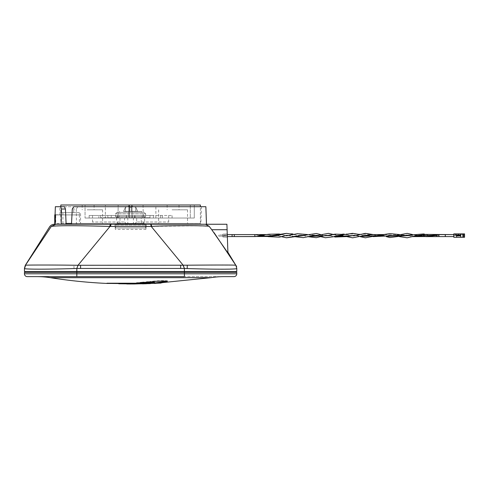 <?xml version="1.0" encoding="UTF-8"?>
<svg xmlns="http://www.w3.org/2000/svg" width="489" height="489" viewBox="0 0 489 489"><rect width="100%" height="100%" fill="white"/><g stroke="black" fill="none" stroke-linecap="round" stroke-linejoin="round"><path stroke-width="0.37" stroke-dasharray="2.44 1.83" d="M129.805 211.321L129.805 205.942L129.805 211.321L125.447 211.321L129.805 211.321L129.805 205.942L125.447 207.287L129.151 205.942L129.805 205.942L129.805 207.287L131.419 207.287L131.419 205.942L135.777 207.287L132.073 205.942L131.419 205.942L131.419 207.287L129.805 207.287L129.805 205.942L125.447 207.287L129.151 205.942L129.805 205.942L129.805 207.287L130.612 207.232L129.805 207.287L129.805 211.321L129.805 205.942L129.151 205.942L129.805 205.942L129.805 211.321L125.447 211.321L125.447 207.287L125.447 211.321L129.805 211.321L129.805 207.287L129.805 211.321L131.419 211.321L131.419 205.942L135.777 207.287L131.419 205.942L132.073 205.942L131.419 205.942L131.419 207.287L130.612 207.232L131.419 207.287L131.419 211.321L131.419 205.942L131.419 211.321L135.777 211.321L135.777 207.287L135.777 211.321L131.419 211.321L131.419 205.942L131.419 211.321L131.419 207.287L131.419 211.321L135.777 211.321L135.777 207.287L135.777 211.321L131.419 211.321M130.612 211.462L141.651 211.462L130.612 211.462C121.559 211.462 121.559 211.462 130.612 211.462L123.564 211.321L130.612 211.462M130.612 212.367L141.651 212.367L130.612 212.367M125.447 211.321L125.447 207.287L125.447 211.321M144.2 218.033L145.618 216.615L115.606 216.615L145.618 216.615L145.618 213.785L115.606 213.785L145.618 213.785L115.606 213.785L145.618 213.785L144.2 212.367L117.024 212.367L115.606 213.785L115.606 216.615L145.618 216.615L115.606 216.615L115.606 213.785L117.024 212.367L144.2 212.367L145.618 213.785L145.618 216.615L144.2 218.033L117.024 218.033L115.606 216.615L117.024 218.033L144.2 218.033M123.252 212.367L137.971 212.367L123.252 212.367M141.229 218.033L119.994 218.033L119.994 223.693L141.229 223.693L119.994 223.693L141.229 223.693L119.994 223.693L119.994 218.033L141.229 218.033L141.229 223.693L141.229 218.033L119.994 218.033L141.229 218.033M145.618 227.941L145.618 225.105L144.2 223.693L117.024 223.693L144.2 223.693L117.024 223.693L115.606 225.105L145.618 225.105L115.606 225.105L145.618 225.105L115.606 225.105L115.606 227.941L145.618 227.941L115.606 227.941L115.606 225.105L117.024 223.693L144.2 223.693L145.618 225.105L145.618 227.941L115.606 227.941M117.024 212.367L144.2 212.367L117.024 212.367M136.657 221.994L135.098 223.412L170.093 223.412L142.672 223.412L144.634 221.994L168.681 221.994L136.657 221.994L136.657 217.746L119.347 217.746L144.634 217.746L144.634 221.994M132.219 217.746L100.593 217.746L149.995 217.746L132.219 217.746L132.219 215.484L149.995 215.484L92.543 215.484L129.194 215.484L126.266 215.484L126.266 218.033L129.194 218.033L129.194 205.007L105.355 205.007L105.355 218.033L85.043 218.033L85.043 205.007L85.043 218.033L85.043 205.007L129.194 205.007L129.194 215.484L153.393 215.484L111.229 215.484L172.073 215.484L162.36 215.484L162.36 218.033L132.03 218.033L132.03 205.007L129.194 205.007L129.194 218.033L85.043 218.033L128.913 218.033L128.913 205.007L85.043 205.007L85.043 218.033L105.355 218.033L105.355 205.007L118.179 205.007L117.953 218.033L105.355 218.033L128.913 218.033L128.913 205.007L128.913 215.484L128.913 205.007L132.03 205.007L132.03 215.484L132.03 205.007L194.292 205.007L194.292 218.033L132.03 218.033L132.03 215.484L129.194 215.484L129.194 205.007L132.03 205.007L132.03 218.033L162.36 218.033M144.634 217.746L136.657 217.746M129.004 217.746L129.004 215.484M133.405 217.746L133.405 223.412L142.672 223.412M172.66 209.818L179.023 209.818L172.66 209.818M172.66 205.007L179.023 205.007L172.66 205.007M143.271 218.033L155.869 218.033L155.869 205.007L143.045 205.007L143.271 218.033L132.03 218.033L132.03 205.007L143.045 205.007L132.03 205.007L132.03 218.033L143.271 218.033L143.045 205.007L155.869 205.007L155.869 218.033L190.288 218.033L143.271 218.033M190.288 218.033L194.292 218.033L190.288 218.033L190.288 205.007L190.288 218.033M162.36 215.484L132.03 215.484L132.03 218.033L194.292 218.033L194.292 205.007L132.03 205.007L132.03 215.484L128.913 215.484L132.03 215.484L132.03 205.007L118.179 205.007L117.953 218.033L129.194 218.033L107.831 218.033L126.266 218.033M87.733 209.818L94.09 209.818L87.733 209.818M87.733 205.007L94.09 205.007L87.733 205.007M126.266 215.484L132.219 215.484M124.567 217.746L124.567 221.994L126.125 223.412L91.131 223.412L118.552 223.412L116.59 221.994L92.543 221.994L124.567 221.994M127.818 217.746L127.818 223.412L118.552 223.412M116.59 217.746L116.59 221.994M132.189 218.033L132.189 215.484M134.958 215.484L134.958 218.033M98.864 215.484L128.913 215.484L128.913 218.033L128.913 215.484L89.151 215.484L98.864 215.484L98.864 218.033L89.151 218.033L128.913 218.033L98.864 218.033M80.544 223.412L102.586 223.412L80.544 223.412L80.544 212.654L80.544 223.412L79.383 223.412L79.383 212.654L60.825 212.654L79.383 212.654L79.383 214.916L55.722 214.916L55.722 223.412L55.214 223.412M87.14 209.818L102.586 209.818L87.14 209.818M71.522 223.412L200.398 223.412L61.247 223.412L61.247 214.916L79.383 214.916M61.247 214.916L54.731 214.916L54.731 223.412L61.247 223.412M62.922 212.654L62.922 223.412L66.082 223.412M60.825 205.007L200.398 205.007M172.067 223.412L187.513 223.412L172.067 223.412M172.067 209.818L187.513 209.818L172.067 209.818M146.345 224.255L114.878 224.255L146.345 224.255L114.878 224.255L146.345 224.255L145.899 229.353L146.345 224.255M115.325 229.353L114.878 224.255L115.325 229.353L145.899 229.353M55.618 214.775L60.654 214.775L55.52 214.775L55.281 224.255L206.48 224.255M60.654 214.775L60.991 224.255L55.281 224.255M200.82 224.255L71.48 224.255L200.82 224.255L201.431 206.706L73.863 206.706M72.286 209.005L76.321 209.005L76.443 224.255M77.782 206.706L76.321 209.005M151.125 224.255L110.612 224.255M55.355 206.706L205.869 206.706M61.186 224.255L55.844 224.255M64.505 206.706L201.431 206.706M60.074 214.775L59.792 206.706M51.272 226.45L55.184 224.255L60.991 224.255M222.88 235.582C222.862 233.76 222.862 233.76 222.88 235.582C222.862 233.76 222.862 233.76 222.88 235.582C222.892 237.409 222.892 237.409 222.88 235.582C222.892 237.409 222.892 237.409 222.88 235.582C222.862 233.76 222.862 233.76 222.88 235.582C222.862 233.76 222.862 233.76 222.88 235.582C222.892 237.409 222.892 237.409 222.88 235.582C222.892 237.409 222.892 237.409 222.88 235.582L227.312 235.582C227.232 233.345 227.232 233.345 227.312 235.582C227.385 237.709 227.385 237.709 227.312 235.582C227.385 237.709 227.385 237.709 227.312 235.582C227.232 233.345 227.232 233.345 227.312 235.582C227.385 237.709 227.385 237.709 227.312 235.582C227.385 237.709 227.385 237.709 227.312 235.582L227.312 234.592L227.312 236.572L227.312 235.013L227.312 236.572L227.312 235.013L227.312 235.582L222.88 235.582M227.312 235.013L218.815 235.013L218.815 236.15L218.815 235.013L218.815 235.582L218.815 235.013L227.293 235.013L227.312 235.582L227.312 234.592L232.104 234.592L232.104 236.572L232.104 234.592L232.104 236.572L234.298 236.572L234.298 234.592L234.298 236.572L234.298 234.592L232.104 234.592M25.3 271.536L76.822 271.536L25.3 271.536L25.3 272.385L76.822 272.385L25.3 272.385M236.774 268.418L236.7 268.553C236.285 269.323 210.435 269.384 184.402 268.455L184.402 271.536L76.822 271.536L236.774 271.536L236.774 268.449L235.814 265.282L219.09 265.044L78.014 265.282L76.822 268.455L76.822 271.536L184.402 271.536L184.402 272.385L235.924 272.385L235.924 271.536M25.391 265.295L25.422 265.27C25.941 264.891 47.714 265.007 73.937 265.197L78.014 265.282L109.994 226.438L109.487 226.419C80.422 225.368 56.345 225.588 51.357 226.438L25.422 265.27L24.45 268.461L25.391 265.295L24.45 268.461L24.45 271.536L76.822 271.536L76.822 272.385L30.324 272.385L76.822 272.385L76.822 276.633L27.28 276.633A2.83 2.83 0 0 1 24.45 273.803L24.45 272.385L236.774 272.385L236.774 273.803A2.83 2.83 0 0 1 233.944 276.633L184.402 276.633L184.402 272.385L230.9 272.385L76.822 272.385L235.924 272.385M205.502 224.255L226.914 224.255L227.104 229.72L211.755 229.72L209.164 226.309L205.502 224.255L55.697 224.255M236.169 265.875L236.774 268.247M227.104 229.72L227.917 252.935L214.029 232.611L235.814 265.282M211.755 229.72L214.029 232.611M227.917 252.935L227.905 252.556M184.402 268.455L180.63 268.43L180.643 265.295M183.344 265.93L183.21 265.276L151.235 226.438L150.594 224.255M25.355 265.368L24.45 268.449C23.503 269.457 46.987 269.39 74.004 268.565L180.63 268.43M109.487 226.419L110.159 224.255L110.642 224.255L109.994 226.438L110.496 226.45L151.235 226.438L194.769 225.79L209.164 226.309M138.68 224.255L122.543 224.255L138.68 224.255M137.33 283.015L135.948 283.039L136.517 282.752L136.517 283.18M135.948 283.461L135.948 283.039M141.804 282.66L141.804 282.232L136.517 282.752M141.804 282.232L149.671 281.517L149.671 281.939M166.804 281.169L167.299 280.93C166.254 280.503 162.348 280.509 155.588 280.955L149.671 281.517M154.353 282.361L152.122 282.88L152.262 283.284M152.122 283.308L152.122 282.88L154.493 282.88M167.299 280.93L167.299 281.358M150.857 282.868L150.857 282.44L151.602 282.434M152.531 282.453L150.857 282.44M152.33 282.868L152.33 282.489M150.117 283.021L150.117 282.599M149.481 282.471L146.309 282.752L149.481 282.471L149.481 282.893M146.309 283.18L146.309 282.752M147.366 282.544L147.366 282.966M128.399 283.608L128.399 283.18L127.384 283.229L127.384 283.651L127.372 283.223L131.431 283.565L131.431 283.993L138.442 283.51L138.442 283.932L126.657 283.932L126.657 283.553L134.145 283.553M128.399 283.18L141.37 282.997M141.559 282.99L142.782 282.954M144.756 282.893L145.716 282.856M146.266 282.838L152.531 282.569M152.599 282.984L152.599 282.563L150.312 282.997L157.269 282.77L157.269 283.192M150.264 283.406L150.264 283.1M156.621 283.259L156.621 282.831M160.331 282.831L160.331 282.41L157.269 282.77M160.331 282.41L162.14 282.569L162.14 282.997M161.126 283.07L161.126 282.648L162.152 282.575L162.152 282.997M161.126 282.648L150.264 283.186M135.649 283.541L131.431 283.565M134.389 283.553L130.3 283.565M126.798 283.975L130.05 283.975L130.05 283.565M127.329 283.932L127.329 283.51L122.702 283.51L138.442 283.51M127.965 283.975L127.965 283.553L127.329 283.51M134.145 283.975L138.442 283.932M127.965 283.553L122.702 283.51L122.702 283.932M110.82 283.608L150.404 283.608L150.392 283.186L154.322 283.021L154.322 283.443M134.298 283.443L134.298 283.021L106.871 283.021L154.322 283.021M154.353 283.021L154.353 283.443L106.871 283.443L106.871 283.021L154.383 283.015M134.298 283.021L110.82 283.443M134.2 283.443L134.2 283.07M125.722 283.608L125.722 283.186M150.404 283.608L150.404 283.186M126.138 283.748L126.138 283.327L114.787 283.327L146.431 282.899L146.431 283.748L118.754 283.748L118.754 283.431L132.464 283.327M126.138 283.327L114.787 283.327L114.787 283.748M118.754 283.858L142.47 283.858L142.47 283.021L146.431 282.899L146.425 283.748M142.47 283.021L128.992 283.431M126.73 283.858L126.73 283.431M76.822 272.385L184.402 272.385M76.822 276.633L184.402 276.633L76.822 276.633M224.151 276.633L37.072 276.633M254.775 234.628L254.983 236.535M438.835 235.374C438.7 234.304 438.731 234.378 438.926 235.582C438.731 236.786 438.7 236.859 438.835 235.79C438.7 236.859 438.731 236.786 438.926 235.582L438.957 235.374C439.091 234.286 439.061 234.359 438.859 235.582C439.061 234.359 439.091 234.286 438.957 235.374M438.835 235.79L438.859 235.582C439.061 236.804 439.091 236.878 438.957 235.79L437.16 235.062M445.265 235.582C445.29 234.408 445.308 234.408 445.332 235.582C445.308 236.762 445.29 236.762 445.265 235.582C445.29 234.408 445.308 234.408 445.332 235.582C445.308 236.762 445.29 236.762 445.265 235.582C445.29 236.762 445.308 236.762 445.332 235.582C445.308 234.408 445.29 234.408 445.265 235.582M453.792 235.582L453.792 234.31L453.792 235.582M454.073 235.582L454.073 234.592L454.073 236.572L454.073 234.592L454.073 235.582L460.73 235.582L454.073 235.582M462.851 237.281L463.7 237.281L463.7 233.883L464.55 233.883L464.55 237.281L460.73 237.281L460.73 234.451L463.7 234.451L463.7 237.281L463.7 234.451L460.73 234.451L460.73 236.395L460.73 234.451L463.7 234.451L463.7 237.281L463.7 233.883L462.851 233.883L462.851 237.281L462.851 233.883L462.851 237.281L460.73 237.281L463.7 237.281L463.7 233.883M460.73 236.395L460.73 234.634L460.73 237.281L463.7 237.281L460.73 237.281L460.73 235.013L458.321 235.013L460.302 234.689L458.321 235.013L458.321 233.883L458.321 235.013L458.321 233.883L460.302 233.883L460.302 234.689L459.684 235.013L458.603 235.013L460.302 234.689L460.302 233.883L458.321 233.883L462.851 233.883M463.7 237.281L463.7 234.451L460.73 234.451L460.73 234.769M455.772 233.883L455.772 235.013L455.772 233.883L458.04 233.883L458.04 235.013L455.772 235.013L458.603 235.013L458.603 233.883L455.772 233.883L455.772 235.013L458.04 235.013L455.772 235.013L456.622 235.013L456.622 235.441L460.73 235.441L460.73 235.013L456.622 235.013L456.622 237.281L460.73 237.281L460.73 235.863L456.622 235.863L456.622 237.281L453.792 237.281L453.792 233.883L455.772 233.883L455.772 235.013L455.772 233.883L458.603 233.883L458.321 235.013L459.684 235.013L458.321 235.013L458.321 233.883L458.603 235.013L458.04 235.013L458.04 233.883L458.04 235.013L458.603 235.013L458.603 234.592L458.603 235.013L459.684 235.013M456.622 235.441L456.622 235.863M460.73 235.441L460.73 235.863M458.603 235.013L458.603 233.883L458.603 235.013L458.04 235.013M460.302 233.883L458.321 233.883L460.302 233.883L460.302 234.689L460.302 233.883M460.73 237.281L460.73 235.013L458.321 235.013M456.622 235.013L456.622 237.281M130.612 211.321L137.66 211.321L130.612 211.321M143.888 215.484L143.888 217.746M126.504 215.484L126.504 217.746M160.63 215.484L160.63 217.746M142.158 215.484L142.158 218.033M117.336 215.484L117.336 217.746M134.719 217.746L134.719 215.484M100.593 215.484L100.593 217.746M119.065 215.484L119.065 218.033M236.7 268.553L235.6 265.209M74.004 268.565L73.937 265.197M110.159 224.255L111.125 224.255L110.496 226.45M138.693 282.459L138.693 282.88M155.588 280.955L155.588 281.377M153.118 283.149L153.118 282.728M154.536 282.868L154.536 282.446M151.498 283.192L151.498 282.77M150.312 283.424L150.312 282.997M155.031 283.327L155.031 282.899M128.149 283.443L128.149 283.113M130.612 283.748L130.612 283.327M24.45 273.803L236.774 273.803M50.355 277.679L210.869 277.679M277.336 235.582L281.169 236.615L277.33 235.582M303.669 235.57L307.502 236.603M330.203 235.527L333.95 236.554M356.842 235.441L360.515 236.474M383.59 235.331L387.166 236.364M410.375 235.203L413.89 236.23M267.996 234.555L271.817 235.588M286.444 233.375L324.873 235.735L343.736 233.889L438.926 235.582M137.66 211.321L135.777 207.232L137.66 211.321M123.564 211.321L125.447 207.232L123.564 211.462M141.651 211.462L141.651 212.367L141.651 211.462M119.573 211.462L119.573 212.367L119.573 211.462M111.229 217.746L111.229 215.484M168.681 215.484L168.681 221.994L170.093 223.412M179.023 205.007L179.023 209.818M167.134 205.007L167.134 209.818M172.073 218.033L172.073 215.484M94.09 205.007L94.09 209.818M82.201 205.007L82.201 209.818M149.995 217.746L149.995 215.484M92.543 215.484L92.543 221.994L91.131 223.412M153.393 218.033L153.393 215.484M89.151 218.033L89.151 215.484M102.586 209.818L102.586 223.412M73.711 209.818L73.711 212.654M60.825 212.654L60.825 206.706M200.398 223.412L200.398 206.706M107.831 218.033L107.831 215.484M187.513 209.818L187.513 223.412M158.638 209.818L158.638 223.412M222.868 234.17L227.257 233.938L222.868 234.17M222.892 237L227.367 237.232L222.892 237M236.028 265.631L236.774 268.4M235.863 265.362L236.774 268.449M236.218 265.967L235.826 265.301M152.03 282.905L152.03 283.333M303.608 235.582L307.459 236.621M329.916 235.582L333.742 236.621M356.194 235.582L360.032 236.615M382.477 235.582L386.322 236.621M408.78 235.582L412.606 236.621M435.063 235.582L438.749 236.572L453.792 236.572M285.001 235.582L281.169 234.549M258.724 235.582L255.032 234.592M416.457 235.582L412.606 234.549M390.155 235.582L386.322 234.549M363.871 235.582L360.032 234.549M337.587 235.582L333.742 234.549M311.285 235.582L307.459 234.549M218.815 236.15L227.312 236.15L218.815 236.15M294.311 234.549L298.162 235.582M320.601 234.549L324.439 235.582M346.89 234.549L350.711 235.582M373.174 234.549L377.025 235.582M399.464 234.549L403.297 235.582M425.754 234.549L429.586 235.582M268.027 236.621L264.182 235.582M425.754 236.621L421.903 235.582M399.464 236.615L395.625 235.582M373.174 236.621L369.348 235.582M346.89 236.615L343.052 235.582M320.601 236.615L316.762 235.582M294.311 236.621L290.484 235.582M271.847 235.582L268.027 234.543M454.073 234.592L458.04 234.592M460.73 234.592L460.302 234.592"/><path stroke-width="0.73" d="M55.214 223.412L54.731 223.412L54.731 214.916L55.514 214.916M66.082 223.412L71.522 223.412M200.398 206.706L200.398 205.007L60.825 205.007L60.825 206.706M25.391 265.295L51.272 226.45L55.77 224.255L51.443 226.419C56.681 225.374 80.813 225.594 109.988 226.444L151.248 226.462L150.649 224.255L61.186 224.255L61.437 209.005L60.618 206.706L55.355 206.706L55.074 214.775L55.52 214.775L55.074 214.775M66.119 224.255L65.447 209.005L61.437 209.005M71.48 224.255L72.286 209.005L73.863 206.706L205.869 206.706L206.48 224.255L150.649 224.255L205.502 224.255L209.164 226.309L211.749 229.72L227.104 229.72L226.914 224.255L151.125 224.255L151.755 226.431C156.217 226.022 168.253 225.759 187.874 225.649C206.266 225.741 207.923 226.224 208.882 226.279L209.164 226.309M55.52 214.775L55.184 224.255L110.612 224.255L109.988 226.444L78.014 265.276L76.822 268.455L184.402 268.455L183.344 265.93M60.618 206.706L64.505 206.706L65.447 209.005M227.312 235.582C227.232 233.345 227.232 233.345 227.312 235.582C227.232 233.345 227.232 233.345 227.312 235.582L227.312 234.592L254.732 234.592L234.298 234.592L234.298 236.572L268.516 236.468L277.33 235.582L254.897 236.572M227.892 252.22L235.802 265.27C235.282 264.891 213.504 265.007 187.269 265.197L78.014 265.276C49.627 264.891 28.136 265.007 25.642 265.197L24.523 268.565C24.982 269.396 50.825 269.353 76.822 268.455L76.822 272.385L24.45 272.385L24.45 273.803A2.83 2.83 0 0 0 27.28 276.633L76.822 276.633L76.822 272.385L184.402 272.385L184.402 271.536L236.774 271.536L236.774 268.449C237.721 269.457 214.231 269.384 187.201 268.565L184.402 268.455L184.402 271.536L24.45 271.536L24.45 268.418M25.3 271.536L25.3 272.385M235.924 271.536L235.924 272.385M24.45 268.314L25.275 265.368L49.652 226.755C51.357 224.372 53.973 224.048 55.77 224.255L51.443 226.419M151.755 226.431L151.248 226.462L183.21 265.276L184.402 268.455M236.774 268.4L236.034 265.637M235.832 265.295L236.169 265.875M227.917 252.935L211.749 229.72M227.905 252.556L227.104 229.72M235.802 265.27L214.017 232.593M152.262 283.284L154.536 282.868L154.353 282.361L152.91 282.318L152.91 282.746L151.602 282.746L151.602 282.324L137.33 283.015M151.602 282.746L146.266 282.911L146.266 282.489M146.266 282.911L142.782 283.125L142.782 282.703M142.782 283.125L141.559 283.284L141.559 282.856M141.559 283.284L141.37 282.917M141.37 283.339L136.517 283.18L155.588 281.377C162.354 280.93 166.26 280.924 167.299 281.358L155.636 283.265L155.636 282.838L154.493 282.88M154.536 282.868L152.91 282.746M152.91 282.318L151.602 282.324M166.022 281.756L166.022 281.334L155.636 282.838M166.022 281.334L167.299 280.93M155.636 283.265L152.122 283.308M151.602 282.434L152.531 282.746M152.33 282.917L150.117 283.021L152.33 282.868M148.528 283.088L146.309 283.18L148.528 282.923M131.431 283.565L131.431 283.993L127.372 283.644L152.599 282.984L152.531 282.569M142.782 282.954L144.756 282.893M145.716 282.856L146.266 282.838M152.599 282.984L150.264 283.406L150.264 282.978M150.264 283.1L150.312 283.424L161.126 283.07L134.389 283.981L130.05 283.975L130.05 283.565M150.264 283.186L135.649 283.541M130.3 283.993L126.798 283.975M150.392 283.608L130.05 283.993M233.944 276.633A2.83 2.83 0 0 0 236.774 273.803A2.83 2.83 0 0 1 233.944 276.633L224.151 276.633A84.933 84.933 0 0 0 210.869 277.679L50.355 277.679C69.09 280.643 87.928 282.563 106.871 283.443L134.2 283.443M134.2 283.492L125.722 283.608L125.722 283.186M125.722 283.608L110.82 283.443M118.754 283.748L126.73 283.858L118.754 283.748M142.47 283.858L146.413 283.748M50.355 277.679A84.933 84.933 0 0 0 37.072 276.633L184.402 276.633L184.402 273.803L236.774 273.803L236.774 272.385L184.402 272.385L184.402 273.803L24.45 273.803M145.716 283.045L143.198 283.284L145.716 283.045M145.716 282.942L145.716 282.624L143.198 282.862L145.716 282.624M267.996 234.555L254.775 234.628L254.983 236.535M438.957 235.79C439.091 236.878 439.061 236.804 438.859 235.582L438.835 235.374C438.7 234.304 438.731 234.378 438.926 235.582M445.265 235.582C445.29 236.762 445.308 236.762 445.332 235.582C445.308 234.408 445.29 234.408 445.265 235.582M463.7 233.883L464.55 233.883L464.55 237.281L463.7 237.281L463.7 233.883L462.851 233.883L462.851 237.281L453.792 237.281L453.792 233.883L455.772 233.883L455.772 235.013L460.73 235.013L460.73 235.441L456.622 235.441L456.622 235.013M463.7 237.281L462.851 237.281M455.772 233.883L458.321 233.883L458.04 235.013M458.321 235.013L458.321 233.883L462.851 233.883M456.622 237.281L456.622 235.863L460.73 235.863L460.73 237.281M456.622 235.441L456.622 235.863M460.73 235.863L460.73 235.441M80.575 265.295L80.581 268.43M111.052 224.255L110.465 226.48M24.523 268.565L25.642 265.197M187.201 268.565L187.269 265.197M180.643 268.43L180.649 265.295M159.108 282.85L159.108 282.422M127.384 283.229L127.384 283.651M151.498 283.192L151.498 282.77M161.126 283.07L161.126 282.648M303.608 235.582L296.022 236.108L286.444 237.788L281.169 236.615L286.444 237.788L303.669 235.57M307.502 236.603L330.203 235.527M333.95 236.554L356.842 235.441M360.515 236.474L383.59 235.331M387.166 236.364L410.375 235.203M413.89 236.23L437.16 235.062M255.026 236.572L227.348 236.572L232.104 236.572L232.104 234.592M271.817 235.588L286.444 233.375L294.311 234.549M235.961 265.393L236.645 266.523M236.774 268.314L235.949 265.368M154.603 282.838L154.603 282.41M210.869 277.679L154.353 283.443M307.459 236.621L316.291 237.678L325.808 235.374L329.916 235.582M333.742 236.621L335.173 237.037L347.08 236.56L354.158 235.319L356.194 235.582M360.032 236.615L365.362 237.795L377.215 235.545L382.477 235.582M386.322 236.621L389.88 237.55L401.493 236.016L408.78 235.582M412.606 236.621L425.95 236.56L435.063 235.582M307.459 234.549L297.41 233.711L286.627 235.814L285.001 235.582M281.169 234.549L279.28 234.005L269.036 234.243L258.724 235.582M416.457 235.582L426.255 234.396L453.792 234.592L438.749 234.592L429.586 235.582M412.606 234.549L407.166 233.369L394.978 235.698L390.155 235.582M386.322 234.549L373.034 234.586L363.871 235.582M360.032 234.549L352.63 233.351L337.587 235.582M333.742 234.549L328.431 233.375L317.942 235.313L311.285 235.582M298.162 235.582L305.075 235.246L316.291 233.491L320.601 234.549M324.439 235.582L325.808 235.796L335.173 234.127L346.89 234.549M350.711 235.582L354.158 235.845L365.362 233.369L373.174 234.549M377.025 235.582L389.874 233.614L399.464 234.549M403.297 235.582L423.67 233.95L425.754 234.549M290.484 235.582L286.627 235.35L279.28 237.159L268.027 236.621M264.182 235.582L255.032 236.572M425.754 236.621L453.792 236.572M421.903 235.582L417.203 235.453L407.166 237.795L399.464 236.615M395.625 235.582L373.174 236.621M369.348 235.582L364.274 235.509L352.63 237.819L346.89 236.615M343.052 235.582L335.864 235.991L333.095 236.81L325.417 237.746L320.601 236.615M316.762 235.582L314.83 235.325L303.247 237.654L294.311 236.621M286.444 233.375L277.831 235.478L271.847 235.582M268.027 234.543L254.732 234.592"/></g></svg>
